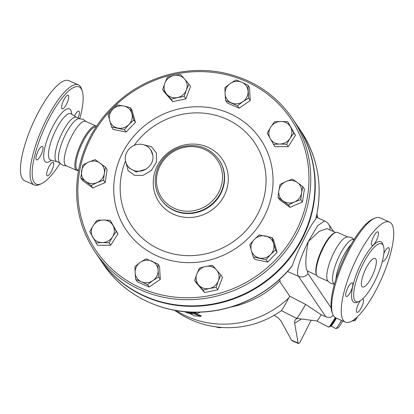 <?xml version="1.0" encoding="UTF-8"?>
<svg xmlns="http://www.w3.org/2000/svg" width="414" height="414" viewBox="0 0 414 414"><rect width="100%" height="100%" fill="white"/><g stroke="black" fill="none" stroke-linecap="round" stroke-linejoin="round"><path stroke-width="0.62" d="M78.51 170.387A24.219 6.883 -66.2 0 1 76.688 170.377L66.023 165.672A24.219 6.883 -66.2 0 1 71.311 136.879A24.219 6.883 -66.2 0 1 85.563 121.349L96.229 126.053A24.219 6.883 -66.2 0 1 96.54 126.223M66.545 165.9L62.788 165.264L60.749 163.96L59.295 162.257A24.219 6.883 -66.2 0 1 65.578 134.348A24.219 6.883 -66.2 0 1 78.505 118.689L83.079 119.237L86.081 121.581M59.766 162.914L56.858 161.631A24.219 6.883 -66.2 0 1 62.147 132.837A24.219 6.883 -66.2 0 1 76.399 117.312L79.307 118.59M60.082 163.292A53.127 15.101 -66.2 0 1 41.302 183.754A53.127 15.101 -66.2 0 1 47.848 120.971A53.127 15.101 -66.2 0 1 82.236 90.904A53.127 15.101 -66.2 0 1 79.798 118.57M36.178 159.654A7.421 2.111 -66.2 0 1 37.809 151.669A7.421 2.111 -66.2 0 1 42.456 146.328A7.421 2.111 -66.2 0 1 42.751 146.582A7.421 2.111 -66.2 0 1 41.121 154.567A7.421 2.111 -66.2 0 1 36.468 159.907A7.421 2.111 -66.2 0 1 36.178 159.654M51.569 171.039A7.421 2.111 -66.2 0 1 47.201 175.8A7.421 2.111 -66.2 0 1 48.821 166.971A7.421 2.111 -66.2 0 1 53.189 162.216A7.421 2.111 -66.2 0 1 51.569 171.039M74.448 116.018A7.421 2.111 -66.2 0 1 78.877 111.138A7.421 2.111 -66.2 0 1 79.172 111.392A7.421 2.111 -66.2 0 1 78.117 118.068M63.782 100.007A7.421 2.111 -66.2 0 1 68.15 95.251A7.421 2.111 -66.2 0 1 66.525 104.074A7.421 2.111 -66.2 0 1 62.162 108.83A7.421 2.111 -66.2 0 1 63.782 100.007M82.236 90.904L81.589 88.984A54.689 15.541 113.8 0 0 78.37 84.88A54.689 15.541 113.8 0 0 46.187 119.941A54.689 15.541 113.8 0 0 34.238 184.96A54.689 15.541 113.8 0 0 39.449 184.572L41.302 183.754M34.243 184.96L24.643 180.732A54.689 15.541 -66.2 0 1 36.592 115.708A54.689 15.541 -66.2 0 1 68.771 80.647L78.365 84.875M76.688 170.377A24.219 6.883 -66.2 0 1 81.982 141.583A24.219 6.883 -66.2 0 1 96.229 126.053M78.52 170.33L77.692 169.963A23.438 6.66 -66.2 0 1 82.81 142.095A23.438 6.66 -66.2 0 1 96.074 126.922M230.51 307.162A92.969 87.747 -34 0 0 280.231 280.666L279.455 279.517M329.86 229.91A7.814 7.374 -34 0 0 328.804 224.466C328.126 223.198 326.734 222.018 324.633 220.921L317.636 225.697L308.306 241.512C300.999 255.94 295.166 272.101 298.458 276.304L325.771 316.746A7.814 7.374 -34 0 0 331.495 316.917L333.203 315.261M296.75 124.837A119.144 112.448 146 0 1 296.905 125.069L300.807 130.85C318.231 157.62 323.231 187.014 315.81 219.042L315.685 219.244C312.668 222.67 308.725 229.439 303.85 239.546C298.566 249.637 294.721 258.357 292.32 265.7L292.072 266.197C269.374 294.344 233.501 311.846 197.799 312.192C159.995 313.062 123.475 294.53 103.34 264.215A119.144 112.448 146 0 0 292.32 265.7M279.616 281.272L289.722 296.227L305.615 304.414L321.259 314.738L325.771 316.746M281.37 310.64L296.538 318.325L298.22 318.382C295.539 318.708 294.359 320.327 294.675 323.236L301.454 319.003M305.615 304.414A42.187 2.349 117.2 0 1 296.538 318.325M281.334 310.614C281.634 310.795 284.118 306.572 288.781 297.935L289.722 296.227M311.137 320.229L300.683 341.017A3.907 1.113 -66.2 0 1 298.38 343.522L292.144 340.774L291.503 340.148L280.971 320.912L278.28 317.952L274.166 315.292M298.38 343.522A3.907 1.113 -66.2 0 1 298.111 343.061L294.675 323.236M299.239 318.785L298.22 318.382M321.259 314.738A35.159 1.961 117.2 0 1 316.741 320.938L299.767 318.79M335.18 317.569A35.159 1.961 117.2 0 1 328.778 327.081A35.159 1.961 117.2 0 1 328.654 327.081L316.72 320.933M328.778 327.081L329.829 326.744A34.378 1.915 -62.8 0 0 335.811 317.916A54.689 15.541 -66.2 0 1 332.592 313.807A54.689 15.541 -66.2 0 1 347.765 252.897A54.689 15.541 -66.2 0 1 374.732 218.225A54.689 15.541 -66.2 0 1 379.943 217.831L389.538 222.064A54.689 15.541 -66.2 0 1 381.698 278.374A54.689 15.541 -66.2 0 1 345.416 322.149A54.689 15.541 -66.2 0 1 357.36 257.125A54.689 15.541 -66.2 0 1 389.538 222.064M331.169 325.3L331.293 325.363A32.421 1.806 -62.8 0 0 336.391 318.169M330.853 325.72A33.203 1.853 -62.8 0 0 330.936 326.061A33.203 1.853 -62.8 0 0 336.447 318.195M341.467 320.41A33.203 1.853 117.2 0 1 335.909 328.561A33.203 1.853 117.2 0 1 335.79 328.561L330.936 326.061M335.909 328.561L338.005 327.883A31.64 1.765 -62.8 0 0 342.787 320.99M352.076 321.016L355 320.591L354.886 318.604M357.608 316.643A17.579 0.978 117.2 0 1 355 320.591M189.312 312.027A91.406 86.272 -34 0 0 191.713 312.818M186.564 311.84L192.251 313.786L191.672 312.932L191.936 312.213L201.126 315.68L200.93 316.415L193.55 315.711L192.971 314.857L184.09 311.618M191.672 312.932L200.93 316.415M192.924 312.172L197.752 313.414L200.397 312.125M316.679 275.326L307.411 270.963C304.72 268.039 305.822 253.715 308.306 241.512L319.246 231.317L327.019 228.652L335.588 232.435M331.153 307.938L308.011 273.67L307.411 270.963M328.1 281.215L317.952 276.738A24.219 6.883 -66.2 0 1 316.524 274.922L316.198 273.964A23.438 6.66 -66.2 0 1 322.703 247.857A23.438 6.66 -66.2 0 1 334.258 232.999L335.185 232.59A24.219 6.883 -66.2 0 1 337.493 232.42L347.641 236.891M316.524 274.922A24.219 6.883 -66.2 0 1 323.241 247.945A24.219 6.883 -66.2 0 1 335.185 232.59M334.383 284.221L331.112 283.559L328.437 281.613L327.629 280.557A24.219 6.883 -66.2 0 1 333.912 252.649A24.219 6.883 -66.2 0 1 346.834 236.989L348.158 236.87L351.403 237.532L354.099 239.504M334.445 284.009L334.357 283.973A24.219 6.883 -66.2 0 1 339.646 255.179A24.219 6.883 -66.2 0 1 353.898 239.649L353.986 239.69M335.997 278.793A24.219 6.883 -66.2 0 1 343.071 256.69A24.219 6.883 -66.2 0 1 351.181 244.358M374.732 218.225L372.885 219.037A53.127 15.101 113.8 0 0 346.684 252.721A53.127 15.101 113.8 0 0 331.945 311.892L332.592 313.807M376.326 240.653A7.421 2.111 -66.2 0 1 371.958 245.414A7.421 2.111 -66.2 0 1 373.583 236.591A7.421 2.111 -66.2 0 1 377.951 231.83A7.421 2.111 -66.2 0 1 376.326 240.653M383.856 253.43A7.421 2.111 -66.2 0 1 388.679 247.717A7.421 2.111 -66.2 0 1 388.974 247.976A7.421 2.111 -66.2 0 1 387.344 255.956A7.421 2.111 -66.2 0 1 382.691 261.301A7.421 2.111 -66.2 0 1 382.427 261.089M362.85 298.753A7.421 2.111 -66.2 0 1 362.99 298.799A7.421 2.111 -66.2 0 1 361.37 307.623A7.421 2.111 -66.2 0 1 357.003 312.379A7.421 2.111 -66.2 0 1 358.622 303.555A7.421 2.111 -66.2 0 1 360.268 300.807M352.552 283.166A7.421 2.111 -66.2 0 1 350.927 291.145A7.421 2.111 -66.2 0 1 346.275 296.491A7.421 2.111 -66.2 0 1 345.98 296.238A7.421 2.111 -66.2 0 1 347.605 288.253A7.421 2.111 -66.2 0 1 352.257 282.907A7.421 2.111 -66.2 0 1 352.552 283.166M362.995 264.044A31.64 8.994 -66.2 0 1 381.61 243.758A31.64 8.994 -66.2 0 1 377.071 276.345A31.64 8.994 -66.2 0 1 356.081 301.661A31.64 8.994 -66.2 0 1 362.995 264.044M371.736 276.992A15.623 4.44 -66.2 0 1 362.54 287.005A15.623 4.44 -66.2 0 1 364.786 270.916A15.623 4.44 -66.2 0 1 375.151 258.414A15.623 4.44 -66.2 0 1 371.736 276.992M296.905 125.069A119.144 112.448 146 0 1 302.696 237.838A119.144 112.448 146 0 1 204.024 305.729A119.144 112.448 146 0 1 99.438 258.439A119.144 112.448 146 0 1 99.277 258.201M292.429 118.44L296.59 124.598A119.144 112.448 146 0 1 302.38 237.367A119.144 112.448 146 0 1 203.704 305.258A119.144 112.448 146 0 1 99.122 257.969L94.956 251.805A119.144 112.448 -34 0 0 199.543 299.094A119.144 112.448 -34 0 0 298.215 231.203A119.144 112.448 -34 0 0 292.429 118.44C276.428 95.36 254.455 80.388 226.51 73.521C192.743 65.422 154.634 73.645 126.011 95.194C100.374 114.807 84.513 139.999 78.437 170.78C73.418 200.355 78.929 227.364 94.956 251.805M110.227 220.264L113.074 225.599A11.721 11.059 -34 0 0 103.391 220.01A11.721 11.059 -34 0 0 93.15 225.697L96.943 220.331L103.391 220.01L110.227 220.264L117.923 233.889L110.724 245.197L97.44 245.259L89.745 231.633L93.15 225.697A11.721 11.059 -34 0 0 92.591 236.968A11.721 11.059 -34 0 0 102.274 242.552L95.825 242.873M105.544 167.23L104.338 173.419A11.721 11.059 -34 0 0 100.172 163.142A11.721 11.059 -34 0 0 88.787 162.024L95.179 159.633L105.544 167.23L107.159 169.616L105.13 182.569L92.731 187.92L82.365 180.323L80.751 177.937L82.784 164.984L88.787 162.024A11.721 11.059 -34 0 0 81.574 171.173A11.721 11.059 -34 0 0 85.739 181.446L80.751 177.937M130.317 107.593L131.931 109.979L135.419 122.337L126.053 132.056L113.193 129.411L111.583 127.026L108.09 114.668L112.582 109.524L117.457 104.949L123.693 105.984A11.721 11.059 -34 0 0 112.582 109.524A11.721 11.059 -34 0 0 109.643 120.557A11.721 11.059 -34 0 0 117.814 128.055A11.721 11.059 -34 0 0 128.93 124.521A11.721 11.059 -34 0 0 131.869 113.483A11.721 11.059 -34 0 0 123.693 105.984L130.317 107.593L133.805 119.951L128.93 124.521L124.438 129.665L111.583 127.026M188.934 84.094L190.549 86.479L185.829 98.879L172.7 101.647L164.296 92.022L162.681 89.631L164.844 83.147L167.401 77.232L173.771 75.56L180.525 74.463L184.535 78.991A11.721 11.059 -34 0 0 173.771 75.56A11.721 11.059 -34 0 0 164.844 83.147A11.721 11.059 -34 0 0 166.692 94.159A11.721 11.059 -34 0 0 177.456 97.585A11.721 11.059 -34 0 0 186.383 90.004A11.721 11.059 -34 0 0 184.535 78.991L188.934 84.094L186.383 90.004L184.214 96.488L177.456 97.585L171.091 99.257L162.681 89.631M247.898 85.17L249.507 87.556L250.258 100.493L239.132 108.194L227.26 102.962L225.646 100.571L225.076 93.818A11.721 11.059 -34 0 0 231.39 102.905A11.721 11.059 -34 0 0 242.883 101.668A11.721 11.059 -34 0 0 248.074 91.349A11.721 11.059 -34 0 0 241.766 82.267L247.898 85.17L248.643 98.102L242.883 101.668L237.517 105.808L225.646 100.571M287.756 121.737L290.602 127.072A11.721 11.059 -34 0 0 280.92 121.483L287.756 121.737L295.451 135.362L288.248 146.665L274.963 146.732L270.119 138.436A11.721 11.059 -34 0 0 279.802 144.025A11.721 11.059 -34 0 0 290.043 138.338A11.721 11.059 -34 0 0 290.602 127.072L293.836 132.977L290.043 138.338L286.633 144.279L279.802 144.025L273.354 144.346M302.831 186.673L301.62 192.862A11.721 11.059 -34 0 0 297.454 182.59L302.831 186.673L304.44 189.063L302.411 202.011L290.012 207.367L279.647 199.771L278.032 197.38L278.855 190.621A11.721 11.059 -34 0 0 283.026 200.893A11.721 11.059 -34 0 0 294.406 202.016A11.721 11.059 -34 0 0 301.62 192.862L300.797 199.626L294.406 202.016L288.398 204.977L278.032 197.38M277.101 252.333L275.491 249.942L270.611 254.517A11.721 11.059 -34 0 0 273.55 243.479A11.721 11.059 -34 0 0 265.379 235.98A11.721 11.059 -34 0 0 254.263 239.515A11.721 11.059 -34 0 0 251.324 250.553L249.771 244.658L254.263 239.515L259.143 234.945L271.998 237.584L273.613 239.975L277.101 252.333L267.734 262.046L254.874 259.407L253.264 257.016L251.324 250.553A11.721 11.059 -34 0 0 259.5 258.051A11.721 11.059 -34 0 0 270.611 254.517L266.119 259.661L253.264 257.016M217.795 289.764L216.18 287.378L209.422 288.475A11.721 11.059 -34 0 0 218.349 280.889A11.721 11.059 -34 0 0 216.501 269.876A11.721 11.059 -34 0 0 205.737 266.45A11.721 11.059 -34 0 0 196.81 274.032L199.367 268.122L205.737 266.45L212.491 265.348L220.9 274.979L222.515 277.364L217.795 289.764L204.666 292.532L196.257 282.907L194.647 280.516L196.81 274.032A11.721 11.059 -34 0 0 198.658 285.044A11.721 11.059 -34 0 0 209.422 288.475L203.051 290.147L194.647 280.516M157.936 264.039L158.117 270.218A11.721 11.059 -34 0 0 151.809 261.13A11.721 11.059 -34 0 0 140.31 262.367A11.721 11.059 -34 0 0 135.119 272.686L134.938 266.507L140.31 262.367L146.064 258.802L157.936 264.039L159.55 266.425L160.296 279.362L149.169 287.062L137.298 281.83L135.683 279.44L135.119 272.686A11.721 11.059 -34 0 0 141.428 281.774L135.683 279.44M135.419 122.337L133.805 119.951M185.829 98.879L184.214 96.488M236.027 79.933L241.766 82.267A11.721 11.059 -34 0 0 230.267 83.499L236.027 79.933M250.258 100.493L248.643 98.102M239.132 108.194L237.517 105.808M295.451 135.362L293.836 132.977M288.248 146.665L286.633 144.279M302.411 202.011L300.797 199.626M290.012 207.367L288.398 204.977M267.734 262.046L266.119 259.661M271.998 237.584L275.491 249.942M204.666 292.532L203.051 290.147M220.9 274.979L218.349 280.889L216.18 287.378M113.074 225.599L116.308 231.504L112.515 236.87A11.721 11.059 -34 0 0 113.074 225.599M117.923 233.889L116.308 231.504M112.515 236.87L109.11 242.806L102.274 242.552A11.721 11.059 -34 0 0 112.515 236.87M110.724 245.197L109.11 242.806M104.338 173.419L103.516 180.178L97.124 182.569A11.721 11.059 -34 0 0 104.338 173.419M105.13 182.569L103.516 180.178M97.124 182.569L91.116 185.529L85.739 181.446A11.721 11.059 -34 0 0 97.124 182.569M92.731 187.92L91.116 185.529M126.053 132.056L124.438 129.665M172.7 101.647L171.091 99.257M225.076 93.818L224.9 87.639L230.267 83.499A11.721 11.059 -34 0 0 225.076 93.818M270.119 138.436L267.273 133.106L270.678 127.165A11.721 11.059 -34 0 0 270.119 138.436M270.678 127.165L274.472 121.804L280.92 121.483A11.721 11.059 -34 0 0 270.678 127.165M278.855 190.621L280.066 184.432L286.069 181.467A11.721 11.059 -34 0 0 278.855 190.621M286.069 181.467L292.46 179.076L297.454 182.59A11.721 11.059 -34 0 0 286.069 181.467M147.555 284.677L141.428 281.774A11.721 11.059 -34 0 0 152.926 280.537L147.555 284.677L149.169 287.062M158.117 270.218L158.681 276.971L152.926 280.537A11.721 11.059 -34 0 0 158.117 270.218M160.296 279.362L158.681 276.971M125.944 162.557L128.117 170.671L134.488 175.35L143.078 175.35L151.395 170.439L156.471 161.972L156.388 153.02L151.488 146.696L143.529 144.724M145.666 169.295A14.06 13.274 146 0 1 127.455 165.621A14.06 13.274 146 0 1 131.678 146.753A14.06 13.274 146 0 1 150.763 149.878L152.792 155.126C153.723 160.761 151.348 165.486 145.666 169.295L136.237 172.012L128.966 167.856M150.763 149.878A14.06 13.274 146 0 1 152.792 155.126M57.153 161.734L50.694 160.042A25.275 7.183 -66.2 0 1 55.906 129.882A25.275 7.183 -66.2 0 1 71.063 113.834M71.643 114.207A29.135 8.28 113.8 0 0 52.283 127.543A29.135 8.28 113.8 0 0 43.698 155.483A29.135 8.28 113.8 0 0 51.362 160.213M287.507 271.475L298.458 276.304A7.814 7.374 146 0 0 308.011 273.67M300.807 130.85A119.144 112.448 146 0 1 315.685 219.244M316.896 217.51A91.406 86.272 -34 0 0 316.581 215.741M176.198 310.552A91.406 86.272 -34 0 0 288.781 297.935M291.503 340.148L298.111 343.061M219.844 327.288L215.611 326.796M383.11 245.269A33.203 9.434 113.8 0 0 361.334 263.009A33.203 9.434 113.8 0 0 351.641 293.226A33.203 9.434 113.8 0 0 358.208 301.749M296.559 230.168A117.581 110.973 146 0 1 96.731 251.619A117.581 110.973 146 0 1 186.926 72.29A117.581 110.973 146 0 1 296.559 230.168M157.506 256.064A81.051 76.497 -34 0 0 272.929 176.157A81.051 76.497 -34 0 0 149.775 121.861A81.051 76.497 -34 0 0 157.506 256.064M134.115 145.417A74.241 70.069 146 0 1 231.136 121.421A74.241 70.069 146 0 1 258.243 212.977A74.241 70.069 146 0 1 160.265 249.647A74.241 70.069 146 0 1 125.525 160.963M224.269 195.558A38.186 36.044 -34 0 0 188.66 144.279A38.186 36.044 -34 0 0 159.369 202.524A38.186 36.044 -34 0 0 224.269 195.558M218.923 159.664L219.197 160.068A35.159 33.182 146 0 1 220.905 193.343A35.159 33.182 146 0 1 191.785 213.376A35.159 33.182 146 0 1 160.927 199.419L160.658 199.02A35.159 33.182 -34 0 0 191.516 212.977A35.159 33.182 -34 0 0 220.631 192.94A35.159 33.182 -34 0 0 218.923 159.664C209.194 147.011 196.262 142.908 180.137 147.343C169.75 151.048 162.345 157.879 157.915 167.83C153.578 178.915 154.494 189.312 160.658 199.02M218.975 191.91A33.596 31.707 146 0 1 161.879 198.037A33.596 31.707 146 0 1 187.651 146.799A33.596 31.707 146 0 1 218.975 191.91M333.596 231.555L328.804 224.466A7.814 7.374 -34 0 0 328.794 224.445M76.673 117.457L70.83 113.705M324.633 220.921L316.249 217.221M174.573 310.262A91.406 91.406 0 0 0 281.427 310.603M317.776 217.899A91.406 91.406 0 0 0 316.922 214.126M215.301 326.755L219.477 327.79L221.78 327.443M345.416 322.149L335.816 317.916M99.438 258.439L103.34 264.215M128.971 167.872L127.455 165.621"/></g></svg>
